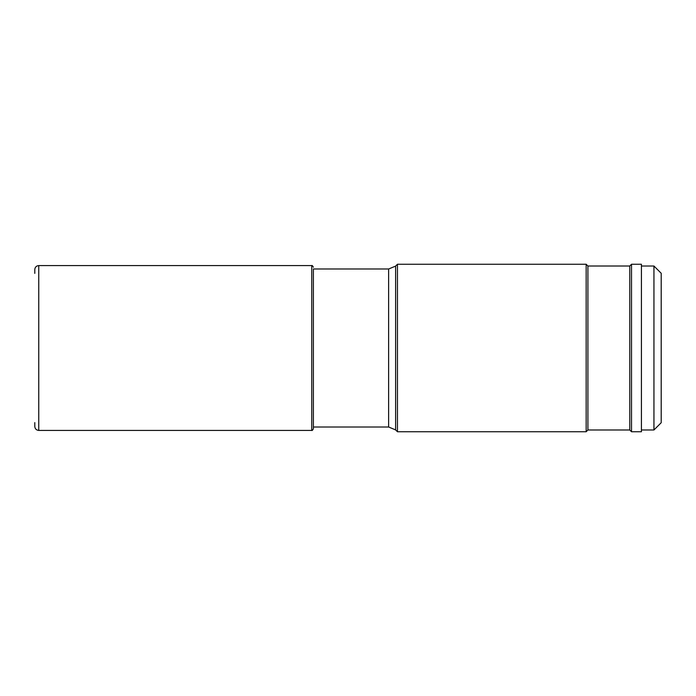 <?xml version="1.0" encoding="UTF-8"?>
<svg xmlns="http://www.w3.org/2000/svg" width="696" height="696" viewBox="0 0 696 696"><rect width="100%" height="100%" fill="white"/><g stroke="black" fill="none" stroke-linecap="round" stroke-linejoin="round"><path stroke-width="1.04" d="M34.8 273.389L34.8 269.535C35.035 267.134 36.357 265.811 38.758 265.576L38.758 430.424C36.357 430.189 35.035 428.866 34.8 426.465L34.8 422.611M313.383 268.995L313.383 428.771L313.383 427.005L388.62 427.005L388.62 268.995L313.383 268.995M395.615 266.098L395.615 429.902L397.451 431.738L397.451 264.262L395.615 266.098L388.62 268.995M631.524 264.262L641.416 264.262L641.416 431.738L631.524 431.738L631.524 264.262L629.784 266.011L629.784 429.989L587.911 429.989L587.911 266.011L586.163 264.262L586.163 431.738L397.451 431.738M587.911 429.989L586.163 431.738M629.784 266.011L587.911 266.011M631.524 431.738L629.784 429.989M653.944 429.98L661.2 422.724L661.2 273.276L653.944 266.02L653.944 429.98L641.416 429.98M38.758 265.576L311.738 265.576L311.738 430.424C312.078 430.78 312.626 430.232 313.383 428.771M311.738 265.576C312.078 265.22 312.626 265.768 313.383 267.229M311.738 430.424L38.758 430.424M395.615 429.902L388.62 427.005M641.416 266.02L653.944 266.02M586.163 264.262L397.451 264.262"/></g></svg>
